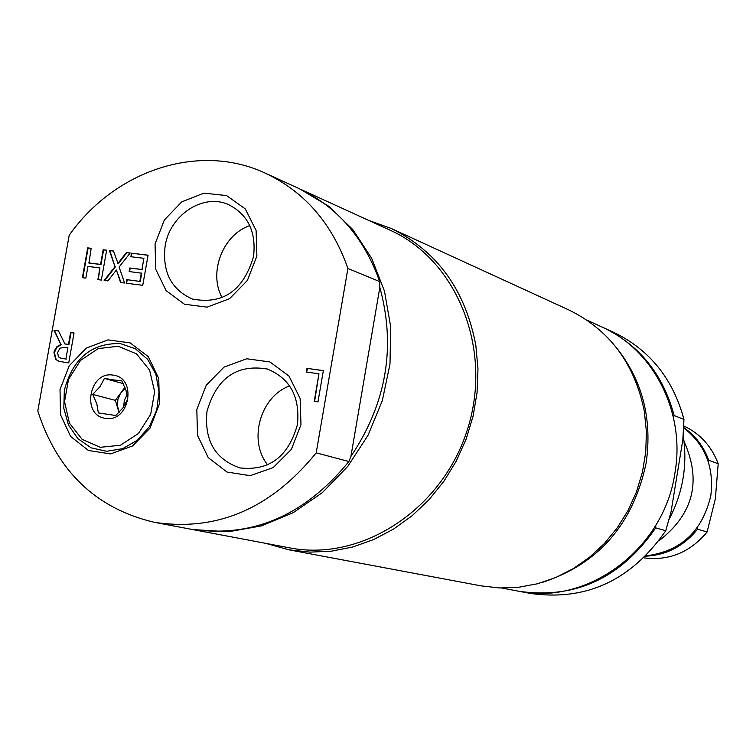 <?xml version="1.0" encoding="UTF-8"?>
<svg xmlns="http://www.w3.org/2000/svg" width="756" height="756" viewBox="0 0 756 756"><rect width="100%" height="100%" fill="white"/><g stroke="black" fill="none" stroke-linecap="round" stroke-linejoin="round"><path stroke-width="1.13" d="M267.719 464.902C247.874 440.739 260.196 396.418 289.642 385.938M222.188 297.694C208.155 272.897 222.765 234.662 249.773 225.619M120.317 343.574L135.315 348.705L147.637 359.317L155.868 374.258L159.025 391.835L156.738 410.045L149.263 426.79L137.46 440.172L122.689 448.648L106.653 451.294L91.174 447.854L77.972 438.754L68.503 425.052L63.797 408.297L64.336 390.342C72.774 358.533 91.438 342.94 120.317 343.574M118.21 346.248L136.552 353.893L149.594 370.109L154.649 391.721L150.661 414.382L138.424 433.5L120.431 445.246L100.321 447.297L82.121 439.34L69.382 423.039L64.553 401.634L68.522 379.323L80.514 360.414L98.223 348.601L118.21 346.248M119.231 412.228L117.407 405.802L117.898 399.442L120.412 393.555L125.316 388.414M127.046 394.66L124.315 400.51L123.644 406.926M124.91 387.355L115.337 400.359L119.032 412.436M114.468 380.032L104.441 378.425L99.915 386.77L92.714 394.396L96.862 403.987L98.337 412.908L115.762 415.507L122.992 407.843L127.575 399.48L126.044 390.55L121.877 380.92L114.468 380.032M105.453 418.323C81.09 415.705 89.095 370.667 113.098 375.127C137.601 377.509 129.578 423.02 105.453 418.323M104.441 378.425L123.256 383.623M92.714 394.396L115.337 400.359M266.084 543.441L288.962 549.829L481.166 585.891L499.81 587.97L518.72 587.261L537.516 583.755L555.83 577.508L573.303 568.616L589.576 557.229L604.318 543.583L617.208 527.924L628 510.574L636.467 491.882L642.42 472.216L645.756 451.975L646.399 431.581L644.348 411.434C634.785 363.74 609.629 329.918 568.881 309.96L391.126 228.425L368.748 220.431M288.962 549.829L310.036 552.126L331.44 551.181L352.778 546.985L373.615 539.586L393.536 529.096L412.133 515.724L429.021 499.707L443.848 481.355L456.293 461.037L466.112 439.17L473.076 416.187L477.064 392.572L477.981 368.815L475.836 345.379C465.375 289.964 437.138 250.983 391.126 228.425M542.147 582.451C598.402 564.146 633.074 524.333 646.144 463.012C652.381 419.117 642.553 380.769 616.679 347.968M673.483 417.662L674.135 415.507L683.963 419.438L682.829 439.86L671.082 511.632L665.762 530.721L655.717 527.915L655.811 525.269M674.135 415.507C663.069 374.324 639.444 345.019 603.269 327.584L602.598 327.282M518.701 591.22L519.429 591.353C575.486 599.187 620.912 578.047 655.717 527.915M603.269 327.584L613.655 332.328C649.536 349.622 672.972 378.661 683.963 419.438M665.762 530.721C631.279 580.334 586.24 601.256 530.646 593.479L519.429 591.353M501.823 588.026L517.973 591.079C587.006 606.151 664.099 549.376 674.957 472.84C685.616 412.143 653.553 349.603 601.927 326.97L586.977 320.138M668.975 519.57C682.989 492.789 687.714 464.666 683.159 435.201M684.038 441.447C701.833 481.043 693.413 514.193 658.788 540.918M697.561 527.348L697.533 529.191C683.783 546.191 666.471 555.188 645.596 556.18M683.613 427.471C695.312 435.55 703.694 446.484 708.759 460.291L708.287 461.727M645.936 555.83C680.731 551.549 702.352 531.487 710.81 495.643C714.24 467.123 705.168 444.509 683.594 427.801M708.759 460.291L718.2 463.749L715.365 498.724L707.106 531.969C690.077 552.4 669.003 561.028 643.885 557.862M707.106 531.969L697.533 529.191M683.689 425.921C700.084 433.575 711.585 446.191 718.2 463.749M300.964 189.454L390.058 230.164C456.747 259.913 492.789 348.412 467.898 428.019C443.687 507.824 363.986 560.99 291.996 548.308L192.846 529.587L228.548 531.751L261.463 525.883L293.224 512.663L322.415 492.572L347.732 466.424L368.011 435.343L382.309 400.689L389.992 364.014L390.72 326.961L384.492 291.192L371.65 258.259L352.816 229.588L328.888 206.35L299.849 188.953M350.916 456.397L348.894 461.5L316.206 452.863L347.911 268.475L379.692 281.591L379.843 287.384L350.916 456.397C386.448 403.354 396.097 347.013 379.843 287.384M347.911 268.475C332.149 223.568 304.687 191.835 265.526 173.266C199.263 142.043 114.903 170.232 69.183 235.296L37.8 411.018C57.371 471.602 96.296 508.712 154.564 522.349L190.436 529.134C251.814 538.348 304.63 515.8 348.894 461.5M191.646 529.361L192.846 529.587M379.692 281.591C364.165 237.715 337.176 206.671 298.733 188.442L265.526 173.266M154.564 522.349C217.085 531.723 270.96 508.561 316.206 452.863M64.855 347.297L59.894 348.195L57.588 352.693L58.514 356.889L60.782 358.146L65.885 358.968L67.889 347.713L64.855 347.297M88.556 262.899L100.576 264.383L103.175 249.754L106.653 250.179L101.342 280.089L97.864 279.644L99.943 267.917L87.932 266.433L85.844 278.132L82.385 277.698L87.696 247.883L91.155 248.308L88.991 263.05L101.002 264.534L103.6 249.915L106.634 250.283M87.696 247.883L91.136 248.403M82.829 277.754L88.121 248.044M99.943 267.917L98.308 279.701M148.081 255.188L142.752 285.305L126.176 283.216L126.81 279.663L140.276 281.449L141.731 273.2L129.144 271.546L129.777 267.983L141.948 269.486L143.914 258.316L130.873 256.728L131.497 253.184L148.081 255.188M126.621 283.273L127.235 279.805M126.81 279.663L140.276 281.449M139.86 281.298L141.315 273.048M131.497 253.184L148.063 255.282M131.308 256.785L131.922 253.336M143.914 258.316L141.948 269.486M129.777 267.983L142.364 269.637M129.588 271.593L130.193 268.134M117.728 263.721L126.384 252.561L130.174 253.024L119.108 267.019L124.598 283.018L120.573 282.517L116.377 269.986L107.91 280.911L104.148 280.438L114.978 266.707L109.459 250.52L113.457 251.001L118.153 263.872L126.81 252.712L130.098 253.118M109.459 250.52L113.494 251.105M114.978 266.707L109.885 250.671M104.64 280.504L115.403 266.859M116.377 269.986L120.969 282.564M64.525 343.848L68.484 344.396L70.601 332.498L74.06 332.971L68.73 362.899L59.015 361.359L55.717 359.45L53.941 352.504L54.375 350.737L56.908 346.673L60.877 344.49L53.988 330.24L58.448 330.844L64.959 343.98L68.919 344.528L71.036 332.631L74.05 333.037M53.988 330.24L58.486 330.92M67.889 347.713L65.885 358.968M61.009 358.212L66.32 359.091M60.877 344.49L54.423 330.372M59.119 361.387L56.152 359.572L54.385 352.627L56.804 347.354L61.321 344.613M306.983 368.37L323.36 370.601L317.974 401.861L314.212 401.332L318.956 373.785L306.35 372.056L306.983 368.37L323.341 370.676M306.747 372.103L307.371 368.493M318.956 373.785L314.609 401.379M253.534 256.586C243.347 290.654 222.982 304.81 192.44 299.055C171.3 289.642 162.19 271.99 165.12 246.069C169.75 215.035 203.184 192.95 228.558 204.63C248.034 214.562 256.36 231.884 253.534 256.586M155.056 243.961L155.679 269.145L166.131 290.654L184.455 304.243L207.106 307.153L229.597 298.677L247.401 280.429L256.879 256.057L256.104 230.495L245.265 208.911L226.63 195.606L203.969 193.13L181.771 201.861L164.354 219.987L155.056 243.961M60.026 389.52L60.508 414.713L70.61 436.448L88.433 450.472L110.527 453.912L132.536 445.974L150 428.161L159.374 404.025L158.751 378.463L148.28 356.634L130.145 342.893L108.032 339.879L86.316 348.072L69.221 365.781L60.026 389.52M297.42 424.626C288.433 456.747 269.24 471.177 239.841 467.917C215.11 459.289 204.158 440.464 206.983 411.425C216.594 378.057 236.704 363.929 267.312 369.022C290.143 378.444 300.179 396.976 297.42 424.626M196.815 409.497L197.505 435.305L208.25 457.626L227.017 472.056L250.179 475.666L273.171 467.614L291.344 449.414L300.982 424.702L300.132 398.488L289 376.072L269.901 361.935L246.721 358.769L224.041 367.104L206.265 385.191L196.815 409.497"/></g></svg>
